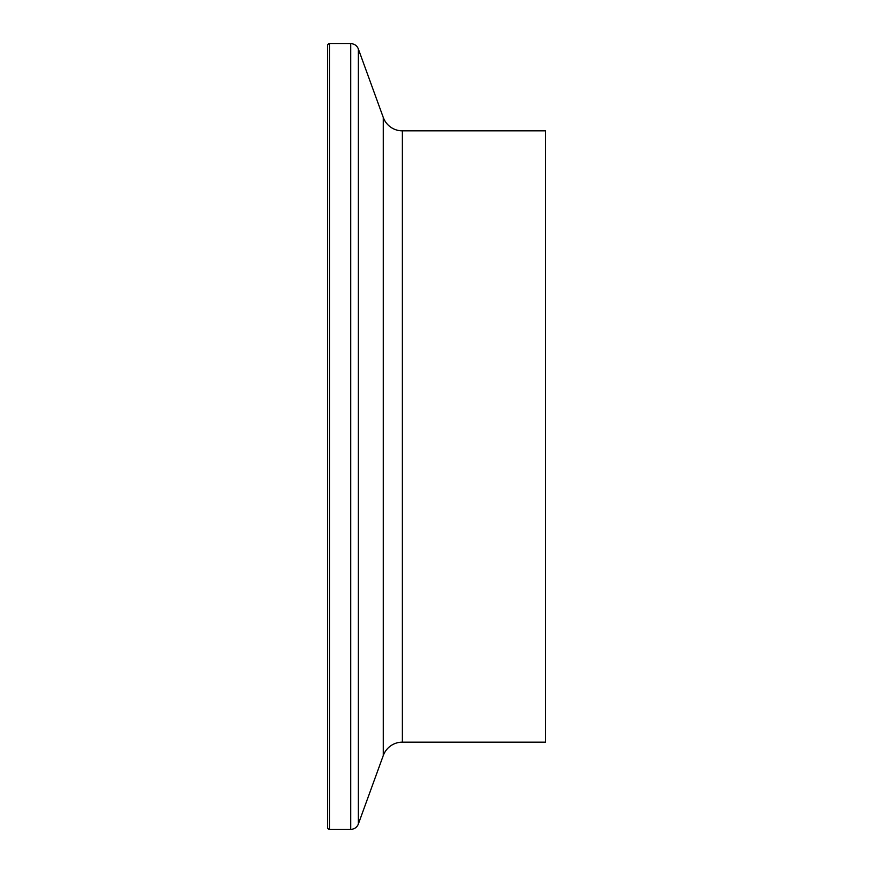 <?xml version="1.0" encoding="UTF-8"?>
<svg xmlns="http://www.w3.org/2000/svg" width="873" height="873" viewBox="0 0 873 873"><rect width="100%" height="100%" fill="white"/><g stroke="black" fill="none" stroke-linecap="round" stroke-linejoin="round"><path stroke-width="1.31" d="M329.547 43.65A2.03 2.03 0 0 0 327.517 45.68L327.517 827.32A2.03 2.03 0 0 0 329.547 829.35L329.547 43.65L350.728 43.65A8.108 8.108 0 0 1 358.356 48.986L383.291 117.495A20.275 20.275 0 0 0 402.344 130.841L545.483 130.841L545.483 742.159L402.344 742.159L402.344 130.841M402.344 742.159A20.275 20.275 0 0 0 383.291 755.505L358.356 824.014A8.108 8.108 0 0 1 350.728 829.35L329.547 829.35M350.728 829.35L350.728 43.65M358.356 824.014L358.356 48.986M383.291 755.505L383.291 117.495"/></g></svg>
